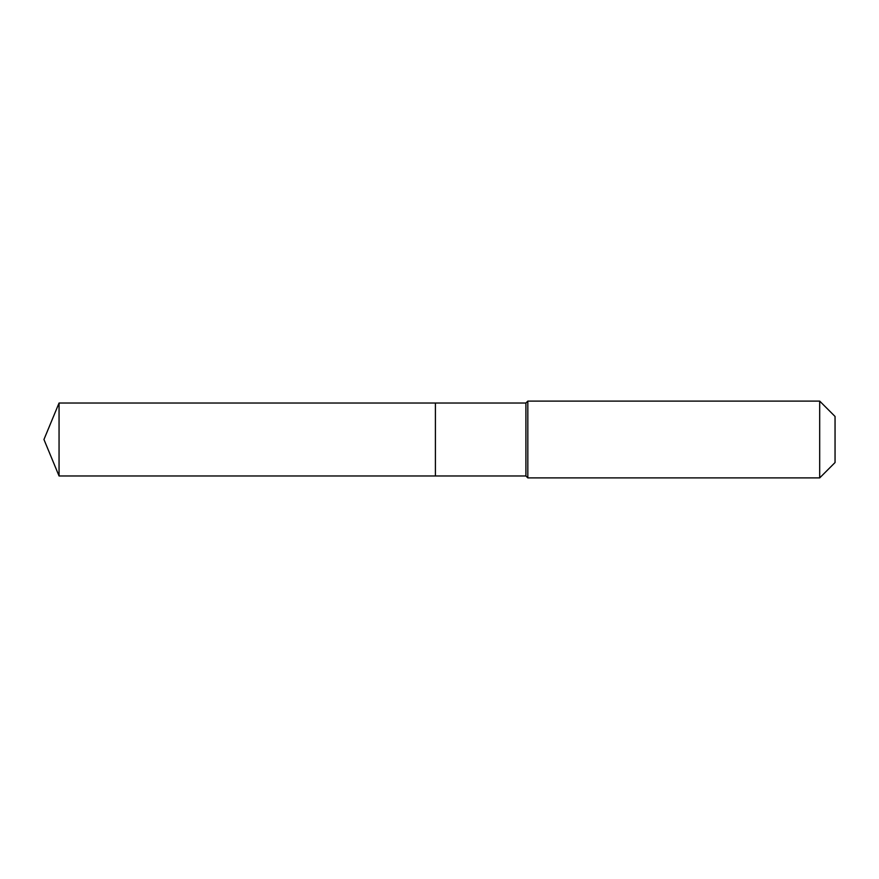 <?xml version="1.0" encoding="UTF-8"?>
<svg xmlns="http://www.w3.org/2000/svg" width="879" height="879" viewBox="0 0 879 879"><rect width="100%" height="100%" fill="white"/><g stroke="black" fill="none" stroke-linecap="round" stroke-linejoin="round"><path stroke-width="1.32" d="M43.95 439.5L59.058 403.021L525.906 403.021L527.829 401.099L819.689 401.099L835.05 416.459L835.05 462.541L819.689 477.901L527.829 477.901L525.906 475.978L59.058 475.978L43.95 439.5L59.058 475.978L59.058 403.021M835.05 462.541L819.689 477.901L527.829 477.901L525.906 475.978L435.413 475.978L435.413 403.021L435.413 475.978L59.058 475.978M525.906 475.978L525.906 403.021M527.829 477.901L527.829 401.099M819.689 477.901L819.689 401.099"/></g></svg>
